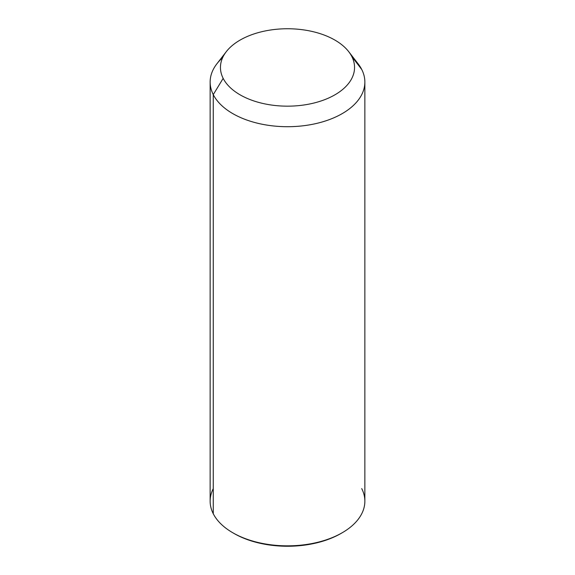 <?xml version="1.0" encoding="UTF-8"?>
<svg xmlns="http://www.w3.org/2000/svg" width="575" height="575" viewBox="0 0 575 575"><rect width="100%" height="100%" fill="white"/><g stroke="black" fill="none" stroke-linecap="round" stroke-linejoin="round"><path stroke-width="0.86" d="M364.859 82.045L364.859 501.177A77.359 44.663 180 0 1 298.504 545.387A77.359 44.663 180 0 1 213.268 513.748L213.268 94.616L223.165 78.358A67.045 38.705 0 0 0 306.374 104.6A67.045 38.705 0 0 0 351.835 56.558L361.732 69.467A77.359 44.663 180 0 1 309.278 124.897A77.359 44.663 180 0 1 213.268 94.616A77.359 44.663 180 0 1 216.883 63.811L226.298 51.657A67.045 38.705 0 0 0 223.165 78.358L213.268 94.616A77.359 44.663 0 0 0 298.504 126.256A77.359 44.663 0 0 0 364.859 82.045A77.359 44.663 0 0 0 361.732 69.467L351.835 56.558A67.045 38.705 0 0 0 348.702 51.657A67.045 38.705 0 0 0 287.5 28.75A67.045 38.705 0 0 0 226.298 51.657M348.702 51.657L358.117 63.811A77.359 44.663 180 0 1 361.732 69.467A77.359 44.663 0 0 0 353.532 58.779M223.165 78.358A67.045 38.705 180 0 1 268.626 30.317A67.045 38.705 180 0 1 351.835 56.558A67.045 38.705 180 0 1 306.374 104.6A67.045 38.705 180 0 1 223.165 78.358M213.268 488.599A77.359 44.663 -0 0 0 213.268 513.748A77.359 44.663 180 0 1 210.141 501.177L210.141 82.045A77.359 44.663 0 0 0 213.268 94.616L213.268 513.748A77.359 44.663 -0 0 0 232.796 532.759A77.359 44.663 -0 0 0 342.204 532.759A77.359 44.663 -0 0 0 361.732 488.599M222.604 57.73A77.359 44.663 0 0 0 210.141 82.045M342.204 532.759L340.982 533.456A75.641 43.671 180 0 1 234.018 533.456A75.641 43.671 180 0 1 233.414 533.111A75.641 43.671 0 0 0 341.586 533.111M232.796 532.759L234.018 533.456"/></g></svg>
